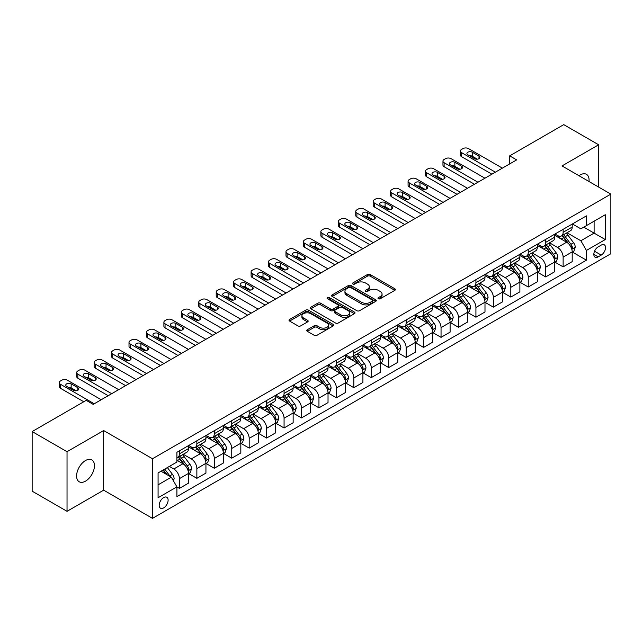 <?xml version="1.0" encoding="UTF-8"?>
<svg xmlns="http://www.w3.org/2000/svg" width="643" height="643" viewBox="0 0 643 643"><rect width="100%" height="100%" fill="white"/><g stroke="black" fill="none" stroke-linecap="round" stroke-linejoin="round"><path stroke-width="0.96" d="M378.365 298.746A1.358 0.78 0 0 0 380.278 298.746L394.834 290.347A1.937 1.117 0 0 0 395.397 289.551A1.937 1.117 0 0 0 394.834 288.763L370.183 274.529A1.937 1.117 0 0 0 367.442 274.529L352.886 282.928A1.358 0.78 0 0 0 352.493 283.483A1.358 0.78 0 0 0 352.886 284.037A1.358 0.78 0 0 0 354.807 284.037L356.688 282.952A6.197 3.577 0 0 1 365.457 282.952L367.507 284.134A6.197 3.577 0 0 1 369.323 286.665A6.197 3.577 0 0 1 367.507 289.197L365.626 290.282A1.358 0.78 0 0 0 365.232 290.837A1.358 0.78 0 0 0 365.626 291.392A1.358 0.78 0 0 0 367.547 291.392L369.428 290.306A6.197 3.577 0 0 1 378.188 290.306L380.246 291.488A6.197 3.577 0 0 1 382.063 294.02A6.197 3.577 0 0 1 380.246 296.552L378.365 297.637A1.358 0.78 0 0 0 377.963 298.191A1.358 0.78 0 0 0 378.365 298.746L378.365 297.637M85.519 481.141A12.627 7.29 120 0 0 93.774 470.017A12.627 7.29 120 0 0 91.836 459.898A12.627 7.29 120 0 0 85.519 460.525A12.627 7.29 120 0 0 77.273 471.649A12.627 7.29 120 0 0 79.21 481.768A12.627 7.29 120 0 0 85.519 481.141M589.004 181.511A12.627 7.29 120 0 0 586.464 174.325A12.627 7.29 120 0 0 580.155 174.944A12.627 7.29 120 0 0 578.973 175.716M163.66 507.89A6.317 3.649 120 0 0 167.783 502.328A6.317 3.649 120 0 0 166.81 497.264A6.317 3.649 120 0 0 163.66 497.578A6.317 3.649 120 0 0 159.528 503.139A6.317 3.649 120 0 0 160.501 508.203A6.317 3.649 120 0 0 163.66 507.89M307.314 329.722A1.937 1.117 0 0 0 306.751 330.51A1.937 1.117 0 0 0 307.314 331.306L314.234 335.3A1.937 1.117 0 0 0 316.975 335.3L333.13 325.969A1.937 1.117 0 0 0 333.701 325.173A1.937 1.117 0 0 0 333.13 324.385L308.479 310.151A1.937 1.117 0 0 0 305.738 310.151L289.583 319.483A1.937 1.117 0 0 0 289.012 320.27A1.937 1.117 0 0 0 289.583 321.066L297.934 325.888A1.937 1.117 0 0 0 300.675 325.888L307.587 321.894A1.937 1.117 0 0 0 308.158 321.106A1.937 1.117 0 0 0 307.587 320.31L303.448 317.923A5.184 2.99 0 0 1 301.929 315.801A5.184 2.99 0 0 1 305.128 313.045A5.184 2.99 0 0 1 310.778 313.688L327.006 323.059A5.184 2.99 0 0 1 328.525 325.173A5.184 2.99 0 0 1 325.326 327.938A5.184 2.99 0 0 1 319.675 327.287L316.975 325.728A1.937 1.117 0 0 0 314.234 325.728L307.314 329.722L307.314 331.306M103.66 430.553L67.033 451.699L32.15 431.557L32.15 491.172L67.033 511.314L103.66 490.167L152.495 518.362L152.495 458.748L103.66 430.553L103.66 490.167M598.641 187.073L598.641 144.779L562.014 165.926L610.85 194.122L152.495 458.748M598.641 144.779L563.758 124.638L509.69 155.855L509.69 163.909M32.15 431.557L86.218 400.348L93.195 404.375L516.667 159.882L509.69 155.855M356.825 310.706A1.937 1.117 0 0 0 359.566 310.706L375.729 301.374A1.937 1.117 0 0 0 376.292 300.586A1.937 1.117 0 0 0 375.729 299.791L351.07 285.556A1.937 1.117 0 0 0 348.337 285.556L332.174 294.888A1.937 1.117 0 0 0 331.603 295.684A1.937 1.117 0 0 0 332.174 296.471L356.825 310.706M327.994 299.035A1.358 0.78 0 0 1 329.369 299.228L329.369 297.621L354.43 312.088A1.937 1.117 0 0 1 355 312.876A1.937 1.117 0 0 1 354.43 313.671L338.266 323.003A1.937 1.117 0 0 1 335.525 323.003L310.874 308.769L310.874 307.185A1.937 1.117 0 0 0 310.312 307.981A1.937 1.117 0 0 0 310.874 308.769M310.874 307.185L317.795 303.191A1.937 1.117 0 0 1 320.536 303.191L330.534 308.97A1.937 1.117 0 0 0 333.267 308.97L337.856 306.317A1.937 1.117 0 0 0 338.427 305.529A1.937 1.117 0 0 0 337.856 304.734L327.448 298.73A1.358 0.78 0 0 1 327.054 298.175A1.358 0.78 0 0 1 327.89 297.452A1.358 0.78 0 0 1 329.369 297.621M601.221 245.112L598.151 246.888A6.117 3.528 120 0 0 594.156 252.273A6.117 3.528 120 0 0 595.096 257.176A6.117 3.528 120 0 0 598.151 256.87L601.221 255.102A6.117 3.528 120 0 0 605.216 249.709A6.117 3.528 120 0 0 604.283 244.806A6.117 3.528 120 0 0 601.221 245.112M152.495 518.362L610.85 253.736L610.85 194.122M572.407 223.965L580.854 228.836L586.432 225.621L586.432 215.871L176.913 452.302L176.913 462.052L158.074 472.926L158.074 497.738L176.913 486.864L176.913 496.613L586.432 260.174L586.432 250.432L580.854 240.763L566.973 232.75M586.432 225.621L605.272 214.738L605.272 239.558L586.432 250.432M67.033 451.699L67.033 511.314M583.78 227.148L594.108 233.112L594.108 221.184L605.272 214.738M580.854 240.763L594.108 233.112L605.272 239.558M158.074 484.846L171.327 477.194L161.007 471.239M176.913 486.944L179.421 488.391L179.421 478.649A7.893 4.557 -120 0 0 173.843 468.98L169.374 466.4M179.421 488.391L188.495 483.158L188.495 473.409A7.893 4.557 -120 0 0 182.909 463.74L176.913 460.275M188.704 473.61L196.862 478.328L196.862 468.578A7.893 4.557 -120 0 0 191.284 458.909L183.271 454.28M196.862 478.328L205.937 473.087L205.937 463.338A7.893 4.557 -120 0 0 200.351 453.677L188.495 446.829M206.146 463.539L214.304 468.257L214.304 458.507A7.893 4.557 -120 0 0 208.726 448.838L200.712 444.217M214.304 468.257L223.378 463.016L223.378 453.275A7.893 4.557 -120 0 0 217.792 443.606L205.937 436.758M223.587 453.476L231.745 458.186L231.745 448.436A7.893 4.557 -120 0 0 226.167 438.767L218.154 434.146M231.745 458.186L240.82 452.945L240.82 443.204A7.893 4.557 -120 0 0 235.234 433.535L223.378 426.687M241.029 443.405L249.187 448.115L249.187 438.365A7.893 4.557 -120 0 0 243.609 428.704L235.595 424.075M249.187 448.115L258.261 442.882L258.261 433.133A7.893 4.557 -120 0 0 252.675 423.464L240.82 416.616M258.47 433.334L266.628 438.044L266.628 428.302A7.893 4.557 -120 0 0 261.05 418.633L253.037 414.004M266.628 438.044L275.702 432.811L275.702 423.062A7.893 4.557 -120 0 0 270.116 413.393L258.261 406.545M275.911 423.263L284.069 427.973L284.069 418.231A7.893 4.557 -120 0 0 278.491 408.562L270.478 403.933M284.069 427.973L293.144 422.74L293.144 412.991A7.893 4.557 -120 0 0 287.558 403.322L275.702 396.482M293.353 413.192L301.511 417.91L301.511 408.16A7.893 4.557 -120 0 0 295.933 398.491L287.919 393.87M301.511 417.91L310.585 412.669L310.585 402.92A7.893 4.557 -120 0 0 304.999 393.259L293.144 386.411M310.794 403.121L318.952 407.839L318.952 398.089A7.893 4.557 -120 0 0 313.374 388.42L305.361 383.799M318.952 407.839L328.026 402.598L328.026 392.857A7.893 4.557 -120 0 0 322.44 383.188L310.585 376.34M328.235 393.058L336.393 397.768L336.393 388.018A7.893 4.557 -120 0 0 330.815 378.349L322.802 373.728M336.393 397.768L345.468 392.527L345.468 382.786A7.893 4.557 -120 0 0 339.882 373.117L328.026 366.269M345.677 382.987L353.835 387.697L353.835 377.947A7.893 4.557 -120 0 0 348.257 368.286L340.243 363.657M353.835 387.697L362.909 382.464L362.909 372.715A7.893 4.557 -120 0 0 357.323 363.046L345.468 356.198M363.118 372.916L371.276 377.626L371.276 367.884A7.893 4.557 -120 0 0 365.698 358.215L357.685 353.586M371.276 377.626L380.351 372.393L380.351 362.644A7.893 4.557 -120 0 0 374.765 352.975L362.909 346.127M380.56 362.845L388.718 367.555L388.718 357.813A7.893 4.557 -120 0 0 383.14 348.144L375.126 343.515M388.718 367.555L397.792 362.322L397.792 352.573A7.893 4.557 -120 0 0 392.206 342.912L380.351 336.064M398.001 352.774L406.159 357.492L406.159 347.742A7.893 4.557 -120 0 0 400.581 338.073L392.568 333.452M406.159 357.492L415.225 352.251L415.225 342.502A7.893 4.557 -120 0 0 409.647 332.841L397.792 325.993M415.442 342.703L423.6 347.421L423.6 337.671A7.893 4.557 -120 0 0 418.022 328.002L410.009 323.381M423.6 347.421L432.667 342.18L432.667 332.439A7.893 4.557 -120 0 0 427.089 322.77L415.225 315.922M432.876 332.64L441.042 337.35L441.042 327.6A7.893 4.557 -120 0 0 435.464 317.939L427.45 313.31M441.042 337.35L450.108 332.118L450.108 322.368A7.893 4.557 -120 0 0 444.53 312.699L432.667 305.851M450.317 322.569L458.483 327.279L458.483 317.529A7.893 4.557 -120 0 0 452.905 307.868L444.892 303.239M458.483 327.279L467.549 322.047L467.549 312.297A7.893 4.557 -120 0 0 461.971 302.628L450.108 295.78M467.758 312.498L475.924 317.208L475.924 307.467A7.893 4.557 -120 0 0 470.346 297.797L462.333 293.168M475.924 317.208L484.991 311.976L484.991 302.226A7.893 4.557 -120 0 0 479.413 292.557L467.549 285.709M485.2 302.427L493.366 307.145L493.366 297.396A7.893 4.557 -120 0 0 487.788 287.726L479.774 283.097M493.366 307.145L502.432 301.905L502.432 292.155A7.893 4.557 -120 0 0 496.854 282.494L484.991 275.646M502.641 292.356L510.807 297.074L510.807 287.325A7.893 4.557 -120 0 0 505.229 277.655L497.216 273.034M510.807 297.074L519.874 291.834L519.874 282.084A7.893 4.557 -120 0 0 514.296 272.423L502.432 265.575M520.083 282.293L528.249 287.003L528.249 277.254A7.893 4.557 -120 0 0 522.671 267.584L514.657 262.963M528.249 287.003L537.315 281.763L537.315 272.021A7.893 4.557 -120 0 0 531.737 262.352L519.874 255.504M537.524 272.222L545.69 276.932L545.69 267.183A7.893 4.557 -120 0 0 540.112 257.521L532.099 252.892M545.69 276.932L554.756 271.7L554.756 261.95A7.893 4.557 -120 0 0 549.178 252.281L537.315 245.433M554.965 262.151L563.131 266.861L563.131 257.112A7.893 4.557 -120 0 0 557.553 247.451L549.54 242.821M563.131 266.861L572.198 261.629L572.198 251.879A7.893 4.557 -120 0 0 566.62 242.21L554.756 235.362M554.965 234.036L557.553 235.523A7.893 4.557 -120 0 0 561.5 235.917A7.893 4.557 -120 0 0 563.131 232.3L563.131 229.326M537.524 244.107L540.112 245.594A7.893 4.557 -120 0 0 544.058 245.988A7.893 4.557 -120 0 0 545.69 242.371L545.69 239.389M520.083 254.178L522.671 255.665A7.893 4.557 -120 0 0 526.617 256.059A7.893 4.557 -120 0 0 528.249 252.442L528.249 249.46M502.641 264.241L505.229 265.736A7.893 4.557 -120 0 0 509.176 266.122A7.893 4.557 -120 0 0 510.807 262.513L510.807 259.531M485.2 274.312L487.788 275.807A7.893 4.557 -120 0 0 491.734 276.193A7.893 4.557 -120 0 0 493.366 272.584L493.366 269.602M467.758 284.383L470.346 285.87A7.893 4.557 -120 0 0 474.293 286.264A7.893 4.557 -120 0 0 475.924 282.655L475.924 279.673M450.317 294.454L452.905 295.941A7.893 4.557 -120 0 0 456.851 296.335A7.893 4.557 -120 0 0 458.483 292.718L458.483 289.744M432.876 304.525L435.464 306.012A7.893 4.557 -120 0 0 439.41 306.406A7.893 4.557 -120 0 0 441.042 302.789L441.042 299.807M415.434 314.596L418.022 316.083A7.893 4.557 -120 0 0 421.969 316.477A7.893 4.557 -120 0 0 423.6 312.86L423.6 309.878M398.001 324.659L400.581 326.154A7.893 4.557 -120 0 0 404.527 326.54A7.893 4.557 -120 0 0 406.159 322.931L406.159 319.949M380.56 334.73L383.14 336.225A7.893 4.557 -120 0 0 387.086 336.611A7.893 4.557 -120 0 0 388.718 333.002L388.718 330.02M363.118 344.801L365.698 346.288A7.893 4.557 -120 0 0 369.645 346.681A7.893 4.557 -120 0 0 371.276 343.073L371.276 340.091M345.677 354.872L348.257 356.359A7.893 4.557 -120 0 0 352.203 356.752A7.893 4.557 -120 0 0 353.835 353.136L353.835 350.162M328.235 364.943L330.815 366.43A7.893 4.557 -120 0 0 334.762 366.823A7.893 4.557 -120 0 0 336.393 363.207L336.393 360.225M310.794 375.014L313.374 376.501A7.893 4.557 -120 0 0 317.32 376.894A7.893 4.557 -120 0 0 318.952 373.278L318.952 370.296M293.353 385.077L295.933 386.572A7.893 4.557 -120 0 0 299.879 386.957A7.893 4.557 -120 0 0 301.511 383.349L301.511 380.367M275.911 395.148L278.491 396.643A7.893 4.557 -120 0 0 282.438 397.028A7.893 4.557 -120 0 0 284.069 393.42L284.069 390.438M258.47 405.219L261.05 406.706A7.893 4.557 -120 0 0 264.996 407.099A7.893 4.557 -120 0 0 266.628 403.482L266.628 400.509M241.029 415.29L243.609 416.777A7.893 4.557 -120 0 0 247.555 417.17A7.893 4.557 -120 0 0 249.187 413.553L249.187 410.572M223.587 425.361L226.167 426.848A7.893 4.557 -120 0 0 230.114 427.241A7.893 4.557 -120 0 0 231.745 423.624L231.745 420.643M206.146 435.424L208.726 436.918A7.893 4.557 -120 0 0 212.672 437.312A7.893 4.557 -120 0 0 214.304 433.695L214.304 430.714M188.704 445.495L191.284 446.989A7.893 4.557 -120 0 0 195.231 447.375A7.893 4.557 -120 0 0 196.862 443.766L196.862 440.785M572.407 252.08L586.432 260.174M561.5 235.917L570.566 230.684A7.893 4.557 -120 0 0 572.198 227.067L572.198 224.085M544.058 245.988L553.125 240.747A7.893 4.557 -120 0 0 554.756 237.138L554.756 234.156M526.617 256.059L535.683 250.818A7.893 4.557 -120 0 0 537.315 247.209L537.315 244.227M509.176 266.122L518.242 260.889A7.893 4.557 -120 0 0 519.874 257.272L519.874 254.298M491.734 276.193L500.801 270.96A7.893 4.557 -120 0 0 502.432 267.343L502.432 264.361M474.293 286.264L483.359 281.031A7.893 4.557 -120 0 0 484.991 277.414L484.991 274.432M456.851 296.335L465.918 291.094A7.893 4.557 -120 0 0 467.549 287.485L467.549 284.503M439.41 306.406L448.476 301.165A7.893 4.557 -120 0 0 450.108 297.556L450.108 294.574M421.969 316.477L431.035 311.236A7.893 4.557 -120 0 0 432.667 307.627L432.667 304.645M404.527 326.54L413.594 321.307A7.893 4.557 -120 0 0 415.225 317.69L415.225 314.716M387.086 336.611L396.152 331.378A7.893 4.557 -120 0 0 397.792 327.761L397.792 324.779M369.645 346.681L378.711 341.449A7.893 4.557 -120 0 0 380.351 337.832L380.351 334.85M352.203 356.752L361.27 351.512A7.893 4.557 -120 0 0 362.909 347.903L362.909 344.921M334.762 366.823L343.828 361.583A7.893 4.557 -120 0 0 345.468 357.974L345.468 354.992M317.32 376.894L326.387 371.654A7.893 4.557 -120 0 0 328.026 368.045L328.026 365.063M299.879 386.957L308.945 381.725A7.893 4.557 -120 0 0 310.585 378.108L310.585 375.134M282.438 397.028L291.504 391.796A7.893 4.557 -120 0 0 293.144 388.179L293.144 385.197M264.996 407.099L274.063 401.867A7.893 4.557 -120 0 0 275.702 398.25L275.702 395.268M247.555 417.17L256.621 411.93A7.893 4.557 -120 0 0 258.261 408.321L258.261 405.339M230.114 427.241L239.18 422.001A7.893 4.557 -120 0 0 240.82 418.392L240.82 415.41M212.672 437.312L221.739 432.072A7.893 4.557 -120 0 0 223.378 428.463L223.378 425.481M195.231 447.375L204.297 442.143A7.893 4.557 -120 0 0 205.937 438.526L205.937 435.544M176.913 457.768A7.893 4.557 -120 0 0 177.789 457.446L186.856 452.214A7.893 4.557 -120 0 0 188.495 448.597L188.495 445.615M177.789 457.446A7.893 4.557 -120 0 0 179.421 453.837L179.421 450.856M171.327 477.194L176.913 486.864M378.904 298.939L380.246 298.159A6.197 3.577 0 0 0 382.063 295.635L382.063 294.02M369.323 286.665L369.323 288.281A6.197 3.577 0 0 1 367.507 290.805L366.164 291.584M394.81 290.363L370.183 276.144A1.937 1.117 0 0 0 367.442 276.144L353.433 284.23M375.697 301.39L351.07 287.172A1.937 1.117 0 0 0 348.337 287.172L332.198 296.487M372.305 301.141A1.358 0.78 0 0 0 372.699 300.586A1.358 0.78 0 0 0 372.305 300.032L350.66 287.534A1.358 0.78 0 0 0 348.747 287.534L346.762 288.683A6.197 3.577 0 0 0 344.945 291.215A6.197 3.577 0 0 0 346.762 293.747L361.551 302.282A6.197 3.577 0 0 0 370.32 302.282L372.305 301.141L372.305 302.749A1.358 0.78 0 0 0 372.699 302.194L372.699 300.586M344.945 291.215L344.945 292.822A6.197 3.577 0 0 0 346.762 295.354L346.762 293.747M372.305 302.749L370.32 303.898A6.197 3.577 0 0 1 361.551 303.898L346.762 295.354M310.899 308.785L317.795 304.806L317.795 303.191M338.427 305.529L338.427 307.137A1.937 1.117 0 0 1 337.856 307.925L333.267 310.577A1.937 1.117 0 0 1 330.534 310.577L320.536 304.806A1.937 1.117 0 0 0 317.795 304.806M329.369 299.228L354.406 313.688M340.903 314.957A5.184 2.99 0 0 0 346.553 315.6A5.184 2.99 0 0 0 349.752 312.844A5.184 2.99 0 0 0 348.233 310.722L342.51 307.426A1.937 1.117 0 0 0 339.777 307.426L335.188 310.071A1.937 1.117 0 0 0 334.617 310.866A1.937 1.117 0 0 0 335.188 311.654L340.903 314.957L340.903 316.565A5.184 2.99 0 0 0 346.553 317.216A5.184 2.99 0 0 0 349.752 314.451L349.752 312.844M334.617 310.866L334.617 312.474A1.937 1.117 0 0 0 335.188 313.262L335.188 311.654M340.903 316.565L335.188 313.262M328.525 325.173L328.525 326.789A5.184 2.99 0 0 1 325.326 329.554A5.184 2.99 0 0 1 319.675 328.903L316.975 327.343A1.937 1.117 0 0 0 314.234 327.343L307.338 331.322M301.929 315.801L301.929 317.417A5.184 2.99 0 0 0 303.448 319.531L303.448 317.923M307.563 321.91L303.448 319.531M333.13 324.385L333.13 325.969L308.479 311.767A1.937 1.117 0 0 0 305.738 311.767L289.607 321.082M572.198 252.201L573.877 251.236L575.268 247.209A5.232 3.022 -120 0 0 573.604 242.757L567.898 235.145A15.094 8.713 -120 0 0 566.25 233.168M560.583 238.73A15.094 8.713 -120 0 0 557.489 235.491M571.723 249.002L572.447 247.426A5.232 3.022 -120 0 0 570.952 244.284L565.245 236.672A15.094 8.713 -120 0 0 563.598 234.703M562.199 235.515A12.53 7.234 60 0 1 564.257 237.854L569.079 244.292M561.926 235.668A15.094 8.713 60 0 1 563.573 237.637L567.367 242.7M495.391 172.171L461.553 152.632A3.946 2.275 -0 0 1 460.396 151.025A3.946 2.275 -0 0 1 461.553 149.409L462.952 148.605A3.946 2.275 -0 0 1 468.53 148.605L502.368 168.136M460.396 151.025L460.396 155.051A3.946 2.275 180 0 0 461.553 156.659L491.903 174.181M467.831 154.81A3.159 1.825 180 0 1 466.906 153.516A3.159 1.825 180 0 1 468.86 151.836A3.159 1.825 180 0 1 472.3 152.23L478.995 156.096A3.159 1.825 180 0 1 479.919 157.382A3.159 1.825 180 0 1 477.974 159.07A3.159 1.825 180 0 1 474.526 158.676L467.831 154.81M469.478 155.759A3.159 1.825 180 0 1 472.3 156.257L477.355 159.175M554.756 262.272L556.436 261.307L557.827 257.272A5.232 3.022 -120 0 0 556.163 252.82L550.456 245.216A15.094 8.713 -120 0 0 548.809 243.239M543.142 248.793A15.094 8.713 -120 0 0 540.048 245.562M554.282 259.065L555.005 257.497A5.232 3.022 -120 0 0 553.51 254.355L547.804 246.743A15.094 8.713 -120 0 0 546.156 244.774M544.758 245.578A12.53 7.234 60 0 1 546.815 247.917L551.638 254.363M544.484 245.739A15.094 8.713 60 0 1 546.132 247.708L549.926 252.771M537.315 272.343L538.995 271.37L540.385 267.343A5.232 3.022 -120 0 0 538.721 262.891L533.015 255.279A15.094 8.713 -120 0 0 531.367 253.31M525.701 258.864A15.094 8.713 -120 0 0 522.606 255.633M536.841 269.136L537.564 267.568A5.232 3.022 -120 0 0 536.069 264.426L530.362 256.814A15.094 8.713 -120 0 0 528.715 254.837M527.316 255.649A12.53 7.234 60 0 1 529.374 257.988L534.196 264.434M527.043 255.81A15.094 8.713 60 0 1 528.691 257.779L532.484 262.842M519.874 282.414L521.553 281.441L522.944 277.414A5.232 3.022 -120 0 0 521.28 272.962L515.573 265.35A15.094 8.713 -120 0 0 513.926 263.381M508.259 268.935A15.094 8.713 -120 0 0 505.165 265.704M519.399 279.207L520.123 277.639A5.232 3.022 -120 0 0 518.628 274.497L512.921 266.885A15.094 8.713 -120 0 0 511.281 264.908M509.875 265.72A12.53 7.234 60 0 1 511.932 268.059L516.755 274.497M509.602 265.88A15.094 8.713 60 0 1 511.249 267.85L515.043 272.905M477.95 182.234L444.112 162.703A3.946 2.275 -0 0 1 442.955 161.088A3.946 2.275 -0 0 1 444.112 159.48L445.511 158.676A3.946 2.275 -0 0 1 451.089 158.676L484.926 178.207M442.955 161.088L442.955 165.122A3.946 2.275 180 0 0 444.112 166.73L474.462 184.252M450.389 164.873A3.159 1.825 180 0 1 449.465 163.587A3.159 1.825 180 0 1 451.418 161.907A3.159 1.825 180 0 1 454.858 162.301L461.553 166.167A3.159 1.825 180 0 1 462.478 167.453A3.159 1.825 180 0 1 460.533 169.141A3.159 1.825 180 0 1 457.085 168.747L450.389 164.873M452.037 165.822A3.159 1.825 180 0 1 454.858 166.328L459.914 169.246M460.509 192.305L426.671 172.774A3.946 2.275 -0 0 1 425.513 171.159A3.946 2.275 -0 0 1 426.671 169.551L428.069 168.747A3.946 2.275 -0 0 1 433.647 168.747L467.485 188.278M425.513 171.159L425.513 175.185A3.946 2.275 180 0 0 426.671 176.801L457.02 194.323M432.948 174.944A3.159 1.825 180 0 1 432.024 173.658A3.159 1.825 180 0 1 433.977 171.97A3.159 1.825 180 0 1 437.417 172.372L444.112 176.238A3.159 1.825 180 0 1 445.036 177.524A3.159 1.825 180 0 1 443.091 179.212A3.159 1.825 180 0 1 439.643 178.81L432.948 174.944M434.596 175.893A3.159 1.825 180 0 1 437.417 176.399L442.472 179.317M443.067 202.376L409.229 182.845A3.946 2.275 -0 0 1 408.072 181.23A3.946 2.275 -0 0 1 409.229 179.622L410.628 178.81A3.946 2.275 -0 0 1 416.206 178.81L450.044 198.349M408.072 181.23L408.072 185.256A3.946 2.275 180 0 0 409.229 186.872L439.579 204.394M415.507 185.015A3.159 1.825 180 0 1 414.582 183.729A3.159 1.825 180 0 1 416.535 182.041A3.159 1.825 180 0 1 419.975 182.435L426.671 186.301A3.159 1.825 180 0 1 427.595 187.595A3.159 1.825 180 0 1 425.65 189.275A3.159 1.825 180 0 1 422.202 188.881L415.507 185.015M417.154 185.964A3.159 1.825 180 0 1 419.975 186.47L425.031 189.388M502.432 292.477L504.112 291.512L505.502 287.485A5.232 3.022 -120 0 0 503.839 283.033L498.132 275.421A15.094 8.713 -120 0 0 496.484 273.452M490.818 279.006A15.094 8.713 -120 0 0 487.724 275.775M501.958 289.278L502.681 287.71A5.232 3.022 -120 0 0 501.186 284.56L495.48 276.956A15.094 8.713 -120 0 0 493.84 274.979M492.434 275.791A12.53 7.234 60 0 1 494.491 278.13L499.314 284.568M492.16 275.943A15.094 8.713 60 0 1 493.808 277.921L497.602 282.976M425.626 212.447L391.788 192.908A3.946 2.275 -0 0 1 390.631 191.301A3.946 2.275 -0 0 1 391.788 189.685L393.186 188.881A3.946 2.275 -0 0 1 398.764 188.881L432.602 208.42M390.631 191.301L390.631 195.327A3.946 2.275 180 0 0 391.788 196.935L422.138 214.457M398.065 195.086A3.159 1.825 180 0 1 397.141 193.8A3.159 1.825 180 0 1 399.094 192.112A3.159 1.825 180 0 1 402.534 192.506L409.229 196.372A3.159 1.825 180 0 1 410.154 197.666A3.159 1.825 180 0 1 408.209 199.346A3.159 1.825 180 0 1 404.76 198.952L398.065 195.086M399.713 196.035A3.159 1.825 180 0 1 402.534 196.533L407.59 199.451M484.991 302.548L486.671 301.583L488.061 297.556A5.232 3.022 -120 0 0 486.397 293.104L480.691 285.492A15.094 8.713 -120 0 0 479.043 283.515M473.377 289.077A15.094 8.713 -120 0 0 470.282 285.838M484.517 299.349L485.24 297.773A5.232 3.022 -120 0 0 483.745 294.631L478.038 287.019A15.094 8.713 -120 0 0 476.399 285.05M474.992 285.862A12.53 7.234 60 0 1 477.05 288.201L481.872 294.639M474.719 286.014A15.094 8.713 60 0 1 476.367 287.992L480.16 293.047M467.549 312.619L469.229 311.654L470.62 307.627A5.232 3.022 -120 0 0 468.956 303.174L463.249 295.563A15.094 8.713 -120 0 0 461.602 293.586M455.935 299.148A15.094 8.713 -120 0 0 452.841 295.909M467.075 309.42L467.799 307.844A5.232 3.022 -120 0 0 466.304 304.702L460.605 297.09A15.094 8.713 -120 0 0 458.957 295.121M457.551 295.933A12.53 7.234 60 0 1 459.608 298.272L464.431 304.71M457.277 296.085A15.094 8.713 60 0 1 458.925 298.055L462.719 303.118M450.108 322.69L451.788 321.725L453.178 317.69A5.232 3.022 -120 0 0 451.515 313.237L445.808 305.634A15.094 8.713 -120 0 0 444.16 303.657M438.494 309.211A15.094 8.713 -120 0 0 435.399 305.98M449.634 319.483L450.357 317.915A5.232 3.022 -120 0 0 448.862 314.773L443.164 307.161A15.094 8.713 -120 0 0 441.516 305.192M440.109 305.996A12.53 7.234 60 0 1 442.167 308.335L446.989 314.781M439.836 306.156A15.094 8.713 60 0 1 441.484 308.126L445.277 313.189M432.667 332.761L434.346 331.788L435.737 327.761A5.232 3.022 -120 0 0 434.073 323.308L428.367 315.697A15.094 8.713 -120 0 0 426.719 313.728M421.052 319.282A15.094 8.713 -120 0 0 417.966 316.051M432.192 329.554L432.916 327.986A5.232 3.022 -120 0 0 431.421 324.844L425.722 317.232A15.094 8.713 -120 0 0 424.075 315.255M422.668 316.067A12.53 7.234 60 0 1 424.726 318.406L429.548 324.852M422.395 316.227A15.094 8.713 60 0 1 424.042 318.197L427.836 323.26M415.225 342.832L416.905 341.859L418.296 337.832A5.232 3.022 -120 0 0 416.632 333.379L410.925 325.768A15.094 8.713 -120 0 0 409.278 323.799M403.611 329.353A15.094 8.713 -120 0 0 400.525 326.122M414.751 339.625L415.474 338.057A5.232 3.022 -120 0 0 413.979 334.915L408.281 327.303A15.094 8.713 -120 0 0 406.633 325.326M405.227 326.138A12.53 7.234 60 0 1 407.284 328.477L412.107 334.915M404.953 326.29A15.094 8.713 60 0 1 406.601 328.268L410.395 333.323M408.184 222.518L374.347 202.979A3.946 2.275 -0 0 1 373.189 201.372A3.946 2.275 -0 0 1 374.347 199.756L375.745 198.952A3.946 2.275 -0 0 1 381.323 198.952L415.161 218.491M373.189 201.372L373.189 205.398A3.946 2.275 180 0 0 374.347 207.006L404.696 224.528M380.624 205.157A3.159 1.825 180 0 1 379.7 203.863A3.159 1.825 180 0 1 381.653 202.183A3.159 1.825 180 0 1 385.093 202.577L391.788 206.443A3.159 1.825 180 0 1 392.712 207.737A3.159 1.825 180 0 1 390.767 209.417A3.159 1.825 180 0 1 387.327 209.023L380.624 205.157M382.272 206.106A3.159 1.825 180 0 1 385.093 206.604L390.148 209.522M390.743 232.581L356.905 213.05A3.946 2.275 -0 0 1 355.748 211.443A3.946 2.275 -0 0 1 356.905 209.827L358.304 209.023A3.946 2.275 -0 0 1 363.882 209.023L397.72 228.554M355.748 211.443L355.748 215.469A3.946 2.275 180 0 0 356.905 217.077L387.255 234.599M363.182 215.228A3.159 1.825 180 0 1 362.258 213.934A3.159 1.825 180 0 1 364.211 212.254A3.159 1.825 180 0 1 367.651 212.648L374.347 216.514A3.159 1.825 180 0 1 375.271 217.8A3.159 1.825 180 0 1 373.326 219.488A3.159 1.825 180 0 1 369.886 219.094L363.182 215.228M364.83 216.177A3.159 1.825 180 0 1 367.651 216.675L372.707 219.593M373.302 242.652L339.464 223.121A3.946 2.275 -0 0 1 338.306 221.505A3.946 2.275 -0 0 1 339.464 219.898L340.862 219.094A3.946 2.275 -0 0 1 346.44 219.094L380.278 238.625M338.306 221.505L338.306 225.54A3.946 2.275 180 0 0 339.464 227.148L369.813 244.67M345.741 225.291A3.159 1.825 180 0 1 344.817 224.005A3.159 1.825 180 0 1 346.77 222.325A3.159 1.825 180 0 1 350.21 222.719L356.905 226.585A3.159 1.825 180 0 1 357.829 227.871A3.159 1.825 180 0 1 355.884 229.559A3.159 1.825 180 0 1 352.444 229.165L345.741 225.291M347.389 226.24A3.159 1.825 180 0 1 350.21 226.746L355.266 229.664M355.86 252.723L322.022 233.192A3.946 2.275 -0 0 1 320.865 231.576A3.946 2.275 -0 0 1 322.022 229.969L323.421 229.165A3.946 2.275 -0 0 1 328.999 229.165L362.837 248.696M320.865 231.576L320.865 235.603A3.946 2.275 180 0 0 322.022 237.219L352.372 254.741M328.3 235.362A3.159 1.825 180 0 1 327.375 234.076A3.159 1.825 180 0 1 329.329 232.388A3.159 1.825 180 0 1 332.769 232.79L339.464 236.656A3.159 1.825 180 0 1 340.388 237.942A3.159 1.825 180 0 1 338.443 239.63A3.159 1.825 180 0 1 335.003 239.228L328.3 235.362M329.947 236.311A3.159 1.825 180 0 1 332.769 236.817L337.824 239.735M338.419 262.794L304.581 243.255A3.946 2.275 -0 0 1 303.424 241.647A3.946 2.275 -0 0 1 304.581 240.04L305.98 239.228A3.946 2.275 -0 0 1 311.558 239.228L345.395 258.767M303.424 241.647L303.424 245.674A3.946 2.275 180 0 0 304.581 247.29L334.931 264.812M310.858 245.433A3.159 1.825 180 0 1 309.934 244.147A3.159 1.825 180 0 1 311.887 242.459A3.159 1.825 180 0 1 315.327 242.853L322.022 246.719A3.159 1.825 180 0 1 322.947 248.013A3.159 1.825 180 0 1 321.002 249.693A3.159 1.825 180 0 1 317.562 249.299L310.858 245.433M312.506 246.382A3.159 1.825 180 0 1 315.327 246.888L320.383 249.805M397.792 352.894L399.464 351.93L400.854 347.903A5.232 3.022 -120 0 0 399.19 343.45L393.484 335.839A15.094 8.713 -120 0 0 391.836 333.87M386.17 339.424A15.094 8.713 -120 0 0 383.083 336.185M397.31 349.696L398.033 348.128A5.232 3.022 -120 0 0 396.538 344.978L390.84 337.366A15.094 8.713 -120 0 0 389.192 335.397M387.785 336.209A12.53 7.234 60 0 1 389.843 338.548L394.665 344.986M387.512 336.361A15.094 8.713 60 0 1 389.16 338.339L392.953 343.394M320.978 272.865L287.14 253.326A3.946 2.275 -0 0 1 285.982 251.718A3.946 2.275 -0 0 1 287.14 250.103L288.538 249.299A3.946 2.275 -0 0 1 294.116 249.299L327.954 268.838M285.982 251.718L285.982 255.745A3.946 2.275 180 0 0 287.14 257.353L317.489 274.874M293.417 255.504A3.159 1.825 180 0 1 292.493 254.218A3.159 1.825 180 0 1 294.446 252.53A3.159 1.825 180 0 1 297.886 252.924L304.581 256.79A3.159 1.825 180 0 1 305.505 258.084A3.159 1.825 180 0 1 303.56 259.764A3.159 1.825 180 0 1 300.12 259.37L293.417 255.504M295.065 256.453A3.159 1.825 180 0 1 297.886 256.951L302.941 259.868M380.351 362.965L382.022 362.001L383.413 357.974A5.232 3.022 -120 0 0 381.749 353.521L376.042 345.91A15.094 8.713 -120 0 0 374.395 343.933M368.728 349.495A15.094 8.713 -120 0 0 365.642 346.255M379.868 359.767L380.592 358.191A5.232 3.022 -120 0 0 379.097 355.049L373.398 347.437A15.094 8.713 -120 0 0 371.75 345.468M370.344 346.28A12.53 7.234 60 0 1 372.401 348.619L377.224 355.057M370.071 346.432A15.094 8.713 60 0 1 371.718 348.41L375.512 353.465M303.536 282.936L269.698 263.397A3.946 2.275 -0 0 1 268.541 261.789A3.946 2.275 -0 0 1 269.698 260.174L271.097 259.37A3.946 2.275 -0 0 1 276.675 259.37L310.513 278.901M268.541 261.789L268.541 265.816A3.946 2.275 180 0 0 269.698 267.424L300.048 284.945M275.976 265.575A3.159 1.825 180 0 1 275.051 264.281A3.159 1.825 180 0 1 277.004 262.601A3.159 1.825 180 0 1 280.444 262.995L287.14 266.861A3.159 1.825 180 0 1 288.064 268.147A3.159 1.825 180 0 1 286.119 269.835A3.159 1.825 180 0 1 282.679 269.441L275.976 265.575M277.623 266.524A3.159 1.825 180 0 1 280.444 267.022L285.5 269.939M362.909 373.036L364.581 372.072L365.971 368.045A5.232 3.022 -120 0 0 364.308 363.592L358.601 355.981A15.094 8.713 -120 0 0 356.961 354.004M351.287 359.566A15.094 8.713 -120 0 0 348.201 356.326M362.427 369.838L363.15 368.262A5.232 3.022 -120 0 0 361.655 365.12L355.957 357.508A15.094 8.713 -120 0 0 354.309 355.539M352.903 356.351A12.53 7.234 60 0 1 354.96 358.69L359.783 365.128M352.629 356.503A15.094 8.713 60 0 1 354.277 358.472L358.071 363.536M286.095 292.999L252.257 273.468A3.946 2.275 -0 0 1 251.1 271.86A3.946 2.275 -0 0 1 252.257 270.245L253.655 269.441A3.946 2.275 -0 0 1 259.233 269.441L293.071 288.972M251.1 271.86L251.1 275.887A3.946 2.275 180 0 0 252.257 277.495L282.607 295.016M258.534 275.646A3.159 1.825 180 0 1 257.61 274.352A3.159 1.825 180 0 1 259.563 272.672A3.159 1.825 180 0 1 263.003 273.066L269.698 276.932A3.159 1.825 180 0 1 270.623 278.218A3.159 1.825 180 0 1 268.678 279.906A3.159 1.825 180 0 1 265.238 279.512L258.534 275.646M260.182 276.594A3.159 1.825 180 0 1 263.003 277.093L268.059 280.01M345.468 383.107L347.14 382.143L348.53 378.108A5.232 3.022 -120 0 0 346.866 373.655L341.16 366.052A15.094 8.713 -120 0 0 339.52 364.075M333.846 369.629A15.094 8.713 -120 0 0 330.759 366.397M344.986 379.9L345.709 378.333A5.232 3.022 -120 0 0 344.214 375.19L338.515 367.579A15.094 8.713 -120 0 0 336.868 365.61M335.461 366.414A12.53 7.234 60 0 1 337.519 368.752L342.341 375.199M335.188 366.574A15.094 8.713 60 0 1 336.836 368.543L340.629 373.607M268.653 303.07L234.816 283.539A3.946 2.275 -0 0 1 233.658 281.923A3.946 2.275 -0 0 1 234.816 280.316L236.214 279.512A3.946 2.275 -0 0 1 241.792 279.512L275.63 299.043M233.658 281.923L233.658 285.95A3.946 2.275 180 0 0 234.816 287.566L265.165 305.087M241.093 285.709A3.159 1.825 180 0 1 240.169 284.423A3.159 1.825 180 0 1 242.122 282.743A3.159 1.825 180 0 1 245.562 283.137L252.257 287.003A3.159 1.825 180 0 1 253.181 288.289A3.159 1.825 180 0 1 251.236 289.977A3.159 1.825 180 0 1 247.796 289.575L241.093 285.709M242.741 286.657A3.159 1.825 180 0 1 245.562 287.164L250.617 290.081M328.026 393.178L329.698 392.206L331.089 388.179A5.232 3.022 -120 0 0 329.425 383.726L323.718 376.115A15.094 8.713 -120 0 0 322.079 374.146M316.404 379.7A15.094 8.713 -120 0 0 313.318 376.468M327.544 389.971L328.268 388.404A5.232 3.022 -120 0 0 326.773 385.261L321.074 377.65A15.094 8.713 -120 0 0 319.426 375.673M318.02 376.485A12.53 7.234 60 0 1 320.077 378.823L324.9 385.261M317.746 376.645A15.094 8.713 60 0 1 319.394 378.614L323.188 383.678M251.212 313.141L217.374 293.61A3.946 2.275 -0 0 1 216.217 291.994A3.946 2.275 -0 0 1 217.374 290.387L218.773 289.575A3.946 2.275 -0 0 1 224.351 289.575L258.189 309.114M216.217 291.994L216.217 296.021A3.946 2.275 180 0 0 217.374 297.637L247.724 315.158M223.651 295.78A3.159 1.825 180 0 1 222.727 294.494A3.159 1.825 180 0 1 224.68 292.806A3.159 1.825 180 0 1 228.12 293.208L234.816 297.074A3.159 1.825 180 0 1 235.74 298.36A3.159 1.825 180 0 1 233.795 300.04A3.159 1.825 180 0 1 230.355 299.646L223.651 295.78M225.299 296.728A3.159 1.825 180 0 1 228.12 297.235L233.176 300.152M310.585 403.241L312.257 402.277L313.647 398.25A5.232 3.022 -120 0 0 311.984 393.797L306.285 386.186A15.094 8.713 -120 0 0 304.637 384.217M298.963 389.771A15.094 8.713 -120 0 0 295.876 386.539M310.103 400.042L310.826 398.475A5.232 3.022 -120 0 0 309.331 395.324L303.633 387.721A15.094 8.713 -120 0 0 301.985 385.744M300.578 386.556A12.53 7.234 60 0 1 302.636 388.894L307.458 395.332M300.305 386.708A15.094 8.713 60 0 1 301.953 388.685L305.746 393.741M233.771 323.212L199.933 303.673A3.946 2.275 -0 0 1 198.775 302.065A3.946 2.275 -0 0 1 199.933 300.458L201.331 299.646A3.946 2.275 -0 0 1 206.909 299.646L240.747 319.185M198.775 302.065L198.775 306.092A3.946 2.275 180 0 0 199.933 307.708L230.282 325.229M206.21 305.851A3.159 1.825 180 0 1 205.286 304.565A3.159 1.825 180 0 1 207.239 302.877A3.159 1.825 180 0 1 210.679 303.271L217.374 307.137A3.159 1.825 180 0 1 218.299 308.431A3.159 1.825 180 0 1 216.353 310.111A3.159 1.825 180 0 1 212.913 309.717L206.21 305.851M207.858 306.799A3.159 1.825 180 0 1 210.679 307.298L215.735 310.223M293.144 413.312L294.815 412.348L296.206 408.321A5.232 3.022 -120 0 0 294.542 403.868L288.844 396.257A15.094 8.713 -120 0 0 287.196 394.288M281.521 399.842A15.094 8.713 -120 0 0 278.435 396.602M292.661 410.113L293.385 408.546A5.232 3.022 -120 0 0 291.89 405.395L286.191 397.784A15.094 8.713 -120 0 0 284.544 395.815M283.137 396.627A12.53 7.234 60 0 1 285.195 398.965L290.017 405.403M282.864 396.779A15.094 8.713 60 0 1 284.511 398.756L288.305 403.812M275.702 423.383L277.374 422.419L278.765 418.392A5.232 3.022 -120 0 0 277.101 413.939L271.402 406.328A15.094 8.713 -120 0 0 269.755 404.351M264.08 409.912A15.094 8.713 -120 0 0 260.994 406.673M275.22 420.184L275.943 418.609A5.232 3.022 -120 0 0 274.448 415.466L268.75 407.855A15.094 8.713 -120 0 0 267.102 405.886M265.696 406.697A12.53 7.234 60 0 1 267.753 409.036L272.576 415.474M265.422 406.85A15.094 8.713 60 0 1 267.07 408.827L270.864 413.883M258.261 433.454L259.933 432.49L261.323 428.463A5.232 3.022 -120 0 0 259.659 424.01L253.961 416.399A15.094 8.713 -120 0 0 252.313 414.422M246.639 419.983A15.094 8.713 -120 0 0 243.552 416.744M257.779 430.247L258.502 428.68A5.232 3.022 -120 0 0 257.007 425.537L251.309 417.926A15.094 8.713 -120 0 0 249.661 415.957M248.254 416.768A12.53 7.234 60 0 1 250.312 419.107L255.134 425.545M247.981 416.921A15.094 8.713 60 0 1 249.629 418.89L253.422 423.954M240.82 443.525L242.491 442.561L243.882 438.526A5.232 3.022 -120 0 0 242.218 434.073L236.52 426.462A15.094 8.713 -120 0 0 234.872 424.493M229.197 430.046A15.094 8.713 -120 0 0 226.111 426.815M240.337 440.318L241.061 438.751A5.232 3.022 -120 0 0 239.566 435.608L233.867 427.997A15.094 8.713 -120 0 0 232.219 426.02M230.813 426.831A12.53 7.234 60 0 1 232.87 429.17L237.693 435.616M230.54 426.992A15.094 8.713 60 0 1 232.187 428.961L235.981 434.025M223.378 453.596L225.05 452.624L226.449 448.597A5.232 3.022 -120 0 0 224.777 444.144L219.078 436.533A15.094 8.713 -120 0 0 217.43 434.564M211.756 440.117A15.094 8.713 -120 0 0 208.67 436.886M222.896 450.389L223.619 448.822A5.232 3.022 -120 0 0 222.124 445.679L216.426 438.068A15.094 8.713 -120 0 0 214.778 436.091M213.372 436.902A12.53 7.234 60 0 1 215.429 439.241L220.252 445.679M213.106 437.063A15.094 8.713 60 0 1 214.746 439.032L218.54 444.096M205.937 463.659L207.609 462.695L209.007 458.668A5.232 3.022 -120 0 0 207.335 454.215L201.637 446.604A15.094 8.713 -120 0 0 199.989 444.635M194.315 450.188A15.094 8.713 -120 0 0 191.228 446.957M205.455 460.46L206.178 458.893A5.232 3.022 -120 0 0 204.683 455.742L198.984 448.139A15.094 8.713 -120 0 0 197.337 446.162M195.93 446.973A12.53 7.234 60 0 1 197.988 449.312L202.81 455.75M195.665 447.126A15.094 8.713 60 0 1 197.305 449.103L201.098 454.159M188.495 473.73L190.167 472.766L191.566 468.739A5.232 3.022 -120 0 0 189.894 464.286L184.195 456.675A15.094 8.713 -120 0 0 182.548 454.705M188.013 470.531L188.737 468.964A5.232 3.022 -120 0 0 187.242 465.813L181.543 458.202A15.094 8.713 -120 0 0 179.895 456.233M178.489 457.044A12.53 7.234 60 0 1 180.546 459.383L185.369 465.821M178.224 457.197A15.094 8.713 60 0 1 179.863 459.174L183.657 464.23M173.425 480.819L174.124 478.81A5.232 3.022 -120 0 0 172.453 474.357L167.365 467.565M170.274 476.584A5.232 3.022 -120 0 0 169.8 475.884L164.712 469.093M163.402 469.848L167.059 474.727M163.041 470.057L166.143 474.196M216.329 333.283L182.491 313.744A3.946 2.275 -0 0 1 181.334 312.136A3.946 2.275 -0 0 1 182.491 310.521L183.89 309.717A3.946 2.275 -0 0 1 189.468 309.717L223.306 329.256M181.334 312.136L181.334 316.163A3.946 2.275 180 0 0 182.491 317.771L212.841 335.292M188.769 315.922A3.159 1.825 180 0 1 187.844 314.636A3.159 1.825 180 0 1 189.798 312.948A3.159 1.825 180 0 1 193.238 313.342L199.933 317.208A3.159 1.825 180 0 1 200.857 318.502A3.159 1.825 180 0 1 198.912 320.182A3.159 1.825 180 0 1 195.472 319.788L188.769 315.922M190.416 316.87A3.159 1.825 180 0 1 193.238 317.369L198.293 320.286M198.888 343.354L165.05 323.815A3.946 2.275 -0 0 1 163.893 322.207A3.946 2.275 -0 0 1 165.05 320.592L166.449 319.788A3.946 2.275 -0 0 1 172.027 319.788L205.864 339.319M163.893 322.207L163.893 326.234A3.946 2.275 180 0 0 165.05 327.842L195.4 345.363M171.327 325.993A3.159 1.825 180 0 1 170.403 324.699A3.159 1.825 180 0 1 172.356 323.019A3.159 1.825 180 0 1 175.796 323.413L182.491 327.279A3.159 1.825 180 0 1 183.416 328.565A3.159 1.825 180 0 1 181.471 330.253A3.159 1.825 180 0 1 178.031 329.859L171.327 325.993M172.975 326.941A3.159 1.825 180 0 1 175.796 327.44L180.852 330.357M181.447 353.417L147.609 333.886A3.946 2.275 -0 0 1 146.451 332.27A3.946 2.275 -0 0 1 147.609 330.663L149.007 329.859A3.946 2.275 -0 0 1 154.585 329.859L188.423 349.39M146.451 332.27L146.451 336.305A3.946 2.275 180 0 0 147.609 337.913L177.958 355.434M153.886 336.064A3.159 1.825 180 0 1 152.962 334.77A3.159 1.825 180 0 1 154.915 333.09A3.159 1.825 180 0 1 158.355 333.484L165.05 337.35A3.159 1.825 180 0 1 165.974 338.636A3.159 1.825 180 0 1 164.029 340.324A3.159 1.825 180 0 1 160.589 339.93L153.886 336.064M155.534 337.012A3.159 1.825 180 0 1 158.355 337.511L163.41 340.428M164.005 363.488L130.167 343.957A3.946 2.275 -0 0 1 129.01 342.341A3.946 2.275 -0 0 1 130.167 340.734L131.566 339.93A3.946 2.275 -0 0 1 137.144 339.93L170.982 359.461M129.01 342.341L129.01 346.368A3.946 2.275 180 0 0 130.167 347.984L160.517 365.505M136.445 346.127A3.159 1.825 180 0 1 135.52 344.841A3.159 1.825 180 0 1 137.473 343.153A3.159 1.825 180 0 1 140.913 343.555L147.609 347.421A3.159 1.825 180 0 1 148.533 348.707A3.159 1.825 180 0 1 146.588 350.395A3.159 1.825 180 0 1 143.148 349.993L136.445 346.127M138.092 347.075A3.159 1.825 180 0 1 140.913 347.582L145.969 350.499M146.564 373.559L112.726 354.028A3.946 2.275 -0 0 1 111.577 352.412A3.946 2.275 -0 0 1 112.726 350.805L114.124 349.993A3.946 2.275 -0 0 1 119.702 349.993L153.54 369.532M111.577 352.412L111.577 356.439A3.946 2.275 180 0 0 112.726 358.055L143.076 375.576M119.011 356.198A3.159 1.825 180 0 1 118.079 354.912A3.159 1.825 180 0 1 120.032 353.224A3.159 1.825 180 0 1 123.472 353.618L130.167 357.492A3.159 1.825 180 0 1 131.092 358.778A3.159 1.825 180 0 1 129.147 360.458A3.159 1.825 180 0 1 125.707 360.064L119.011 356.198M120.651 357.146A3.159 1.825 180 0 1 123.472 357.653L128.528 360.57M129.122 383.63L95.285 364.091A3.946 2.275 -0 0 1 94.135 362.483A3.946 2.275 -0 0 1 95.285 360.876L96.683 360.064A3.946 2.275 -0 0 1 102.261 360.064L136.099 379.603M94.135 362.483L94.135 366.51A3.946 2.275 180 0 0 95.285 368.126L125.634 385.639M101.57 366.269A3.159 1.825 180 0 1 100.638 364.983A3.159 1.825 180 0 1 102.591 363.295A3.159 1.825 180 0 1 106.031 363.689L112.726 367.555A3.159 1.825 180 0 1 113.65 368.849A3.159 1.825 180 0 1 111.705 370.529A3.159 1.825 180 0 1 108.265 370.135L101.57 366.269M103.21 367.217A3.159 1.825 180 0 1 106.031 367.716L111.086 370.641M111.681 393.701L77.843 374.162A3.946 2.275 -0 0 1 76.694 372.554A3.946 2.275 -0 0 1 77.843 370.939L79.242 370.135A3.946 2.275 -0 0 1 84.82 370.135L118.658 389.674M76.694 372.554L76.694 376.581A3.946 2.275 180 0 0 77.843 378.188L108.193 395.71M84.129 376.34A3.159 1.825 180 0 1 83.196 375.046A3.159 1.825 180 0 1 85.149 373.366A3.159 1.825 180 0 1 88.589 373.76L95.285 377.626A3.159 1.825 180 0 1 96.209 378.92A3.159 1.825 180 0 1 94.264 380.6A3.159 1.825 180 0 1 90.824 380.206L84.129 376.34M85.768 377.288A3.159 1.825 180 0 1 88.589 377.787L93.645 380.704M94.24 403.772L60.402 384.233A3.946 2.275 -0 0 1 59.252 382.625A3.946 2.275 -0 0 1 60.402 381.01L61.8 380.206A3.946 2.275 -0 0 1 67.378 380.206L101.216 399.737M59.252 382.625L59.252 386.652A3.946 2.275 180 0 0 60.402 388.259L83.775 401.754M66.687 386.411A3.159 1.825 180 0 1 65.763 385.117A3.159 1.825 180 0 1 67.708 383.437A3.159 1.825 180 0 1 71.148 383.831L77.843 387.697A3.159 1.825 180 0 1 78.767 388.983A3.159 1.825 180 0 1 76.822 390.671A3.159 1.825 180 0 1 73.382 390.277L66.687 386.411M68.327 387.359A3.159 1.825 180 0 1 71.148 387.858L76.204 390.775M173.843 468.98L182.909 463.74M191.284 458.909L200.351 453.677M208.726 448.838L217.792 443.606M226.167 438.767L235.234 433.535M243.609 428.704L252.675 423.464M261.05 418.633L270.116 413.393M278.491 408.562L287.558 403.322M295.933 398.491L304.999 393.259M313.374 388.42L322.44 383.188M330.815 378.349L339.882 373.117M348.257 368.286L357.323 363.046M365.698 358.215L374.765 352.975M383.14 348.144L392.206 342.912M400.581 338.073L409.647 332.841M418.022 328.002L427.089 322.77M435.464 317.939L444.53 312.699M452.905 307.868L461.971 302.628M470.346 297.797L479.413 292.557M487.788 287.726L496.854 282.494M505.229 277.655L514.296 272.423M522.671 267.584L531.737 262.352M540.112 257.521L549.178 252.281M557.553 247.451L566.62 242.21M563.131 232.3L572.198 227.067M563.131 257.112L572.198 251.879M545.69 267.183L554.756 261.95M545.69 242.371L554.756 237.138M528.249 277.254L537.315 272.021M528.249 252.442L537.315 247.209M510.807 287.325L519.874 282.084M510.807 262.513L519.874 257.272M493.366 297.396L502.432 292.155M493.366 272.584L502.432 267.343M475.924 307.467L484.991 302.226M475.924 282.655L484.991 277.414M458.483 317.529L467.549 312.297M458.483 292.718L467.549 287.485M441.042 327.6L450.108 322.368M441.042 302.789L450.108 297.556M423.6 337.671L432.667 332.439M423.6 312.86L432.667 307.627M406.159 347.742L415.225 342.502M406.159 322.931L415.225 317.69M388.718 357.813L397.792 352.573M388.718 333.002L397.792 327.761M371.276 367.884L380.351 362.644M371.276 343.073L380.351 337.832M353.835 377.947L362.909 372.715M353.835 353.136L362.909 347.903M336.393 388.018L345.468 382.786M336.393 363.207L345.468 357.974M318.952 398.089L328.026 392.857M318.952 373.278L328.026 368.045M301.511 408.16L310.585 402.92M301.511 383.349L310.585 378.108M284.069 418.231L293.144 412.991M284.069 393.42L293.144 388.179M266.628 428.302L275.702 423.062M266.628 403.482L275.702 398.25M249.187 438.365L258.261 433.133M249.187 413.553L258.261 408.321M231.745 448.436L240.82 443.204M231.745 423.624L240.82 418.392M214.304 458.507L223.378 453.275M214.304 433.695L223.378 428.463M196.862 468.578L205.937 463.338M196.862 443.766L205.937 438.526M179.421 478.649L188.495 473.409M179.421 453.837L188.495 448.597M594.534 251.236L601.221 255.102M593.827 254.379L598.151 256.87M380.246 298.159L380.246 296.552M365.626 291.392L365.626 290.282M367.507 290.805L367.507 289.197M352.886 284.037L352.886 282.928M367.442 276.144L367.442 274.529M370.183 276.144L370.183 274.529M394.834 290.347L394.834 288.763M332.174 296.471L332.174 294.888M348.337 287.172L348.337 285.556M351.07 287.172L351.07 285.556M375.729 301.374L375.729 299.791M361.551 303.898L361.551 302.282M370.32 303.898L370.32 302.282M320.536 304.806L320.536 303.191M330.534 310.577L330.534 308.97M333.267 310.577L333.267 308.97M337.856 307.925L337.856 306.317M354.43 313.671L354.43 312.088M314.234 327.343L314.234 325.728M316.975 327.343L316.975 325.728M319.675 328.903L319.675 327.287M307.587 321.894L307.587 320.31M289.583 321.066L289.583 319.483M305.738 311.767L305.738 310.151M308.479 311.767L308.479 310.151M571.812 249.283L575.236 247.306M565.245 236.672L567.898 235.145M561.138 239.043L563.573 237.637M570.952 244.284L573.604 242.757M570.534 246.325L572.447 247.426M461.553 156.659L461.553 152.632M472.3 152.23L472.3 156.257M478.995 156.096L478.995 158.676M554.37 259.354L557.794 257.377M547.804 246.743L550.456 245.216M543.697 249.114L546.132 247.708M553.51 254.355L556.163 252.82M553.093 256.396L555.005 257.497M536.929 269.425L540.353 267.448M530.362 256.814L533.015 255.279M526.255 259.185L528.691 257.779M536.069 264.426L538.721 262.891M535.651 266.467L537.564 267.568M519.488 279.496L522.912 277.519M512.921 266.885L515.573 265.35M508.814 269.256L511.249 267.85M518.628 274.497L521.28 272.962M518.21 276.538L520.123 277.639M444.112 166.73L444.112 162.703M454.858 162.301L454.858 166.328M461.553 166.167L461.553 168.747M426.671 176.801L426.671 172.774M437.417 172.372L437.417 176.399M444.112 176.238L444.112 178.81M409.229 186.872L409.229 182.845M419.975 182.435L419.975 186.47M426.671 186.301L426.671 188.881M502.046 289.567L505.47 287.59M495.48 276.956L498.132 275.421M491.373 279.327L493.808 277.921M501.186 284.56L503.839 283.033M500.768 286.601L502.681 287.71M391.788 196.935L391.788 192.908M402.534 192.506L402.534 196.533M409.229 196.372L409.229 198.952M484.605 299.63L488.029 297.653M478.038 287.019L480.691 285.492M473.931 289.398L476.367 287.992M483.745 294.631L486.397 293.104M483.327 296.672L485.24 297.773M467.164 309.701L470.588 307.724M460.605 297.09L463.249 295.563M456.49 299.461L458.925 298.055M466.304 304.702L468.956 303.174M465.886 306.743L467.799 307.844M449.722 319.772L453.146 317.795M443.164 307.161L445.808 305.634M439.048 309.532L441.484 308.126M448.862 314.773L451.515 313.237M448.444 316.814L450.357 317.915M432.281 329.843L435.705 327.866M425.722 317.232L428.367 315.697M421.607 319.603L424.042 318.197M431.421 324.844L434.073 323.308M431.003 326.885L432.916 327.986M414.839 339.914L418.263 337.937M408.281 327.303L410.925 325.768M404.166 329.674L406.601 328.268M413.979 334.915L416.632 333.379M413.562 336.956L415.474 338.057M374.347 207.006L374.347 202.979M385.093 202.577L385.093 206.604M391.788 206.443L391.788 209.023M356.905 217.077L356.905 213.05M367.651 212.648L367.651 216.675M374.347 216.514L374.347 219.094M339.464 227.148L339.464 223.121M350.21 222.719L350.21 226.746M356.905 226.585L356.905 229.165M322.022 237.219L322.022 233.192M332.769 232.79L332.769 236.817M339.464 236.656L339.464 239.228M304.581 247.29L304.581 243.255M315.327 242.853L315.327 246.888M322.022 246.719L322.022 249.299M397.398 349.985L400.822 348M390.84 337.366L393.484 335.839M386.724 339.745L389.16 338.339M396.538 344.978L399.19 343.45M396.12 347.019L398.033 348.128M287.14 257.353L287.14 253.326M297.886 252.924L297.886 256.951M304.581 256.79L304.581 259.37M379.957 360.048L383.381 358.071M373.398 347.437L376.042 345.91M369.283 349.816L371.718 348.41M379.097 355.049L381.749 353.521M378.679 357.09L380.592 358.191M269.698 267.424L269.698 263.397M280.444 262.995L280.444 267.022M287.14 266.861L287.14 269.441M362.515 370.119L365.939 368.142M355.957 357.508L358.601 355.981M351.842 359.879L354.277 358.472M361.655 365.12L364.308 363.592M361.237 367.161L363.15 368.262M252.257 277.495L252.257 273.468M263.003 273.066L263.003 277.093M269.698 276.932L269.698 279.512M345.074 380.19L348.498 378.213M338.515 367.579L341.16 366.052M334.4 369.95L336.836 368.543M344.214 375.19L346.866 373.655M343.796 377.232L345.709 378.333M234.816 287.566L234.816 283.539M245.562 283.137L245.562 287.164M252.257 287.003L252.257 289.575M327.633 390.261L331.057 388.284M321.074 377.65L323.718 376.115M316.959 380.021L319.394 378.614M326.773 385.261L329.425 383.726M326.355 387.303L328.268 388.404M217.374 297.637L217.374 293.61M228.12 293.208L228.12 297.235M234.816 297.074L234.816 299.646M310.191 400.332L313.615 398.355M303.633 387.721L306.285 386.186M299.517 390.092L301.953 388.685M309.331 395.324L311.984 393.797M308.913 397.374L310.826 398.475M199.933 307.708L199.933 303.673M210.679 303.271L210.679 307.298M217.374 307.137L217.374 309.717M292.75 410.395L296.174 408.418M286.191 397.784L288.844 396.257M282.076 400.163L284.511 398.756M291.89 405.395L294.542 403.868M291.472 407.437L293.385 408.546M275.308 420.466L278.732 418.489M268.75 407.855L271.402 406.328M264.635 410.234L267.07 408.827M274.448 415.466L277.101 413.939M274.031 417.508L275.943 418.609M257.867 430.537L261.291 428.56M251.309 417.926L253.961 416.399M247.193 420.297L249.629 418.89M257.007 425.537L259.659 424.01M256.589 427.579L258.502 428.68M240.426 440.608L243.85 438.63M233.867 427.997L236.52 426.462M229.752 430.368L232.187 428.961M239.566 435.608L242.218 434.073M239.156 437.65L241.061 438.751M222.984 450.679L226.408 448.701M216.426 438.068L219.078 436.533M212.311 440.439L214.746 439.032M222.124 445.679L224.777 444.144M221.714 447.721L223.619 448.822M205.543 460.75L208.967 458.772M198.984 448.139L201.637 446.604M194.869 450.51L197.305 449.103M204.683 455.742L207.335 454.215M204.273 457.784L206.178 458.893M188.102 470.813L191.526 468.835M181.543 458.202L184.195 456.675M177.428 460.581L179.863 459.174M187.242 465.813L189.894 464.286M186.832 467.855L188.737 468.964M172.758 479.67L174.084 478.906M169.8 475.884L172.453 474.357M182.491 317.771L182.491 313.744M193.238 313.342L193.238 317.369M199.933 317.208L199.933 319.788M165.05 327.842L165.05 323.815M175.796 323.413L175.796 327.44M182.491 327.279L182.491 329.859M147.609 337.913L147.609 333.886M158.355 333.484L158.355 337.511M165.05 337.35L165.05 339.93M130.167 347.984L130.167 343.957M140.913 343.555L140.913 347.582M147.609 347.421L147.609 349.993M112.726 358.055L112.726 354.028M123.472 353.618L123.472 357.653M130.167 357.492L130.167 360.064M95.285 368.126L95.285 364.091M106.031 363.689L106.031 367.716M112.726 367.555L112.726 370.135M77.843 378.188L77.843 374.162M88.589 373.76L88.589 377.787M95.285 377.626L95.285 380.206M60.402 388.259L60.402 384.233M71.148 383.831L71.148 387.858M77.843 387.697L77.843 390.277"/></g></svg>
